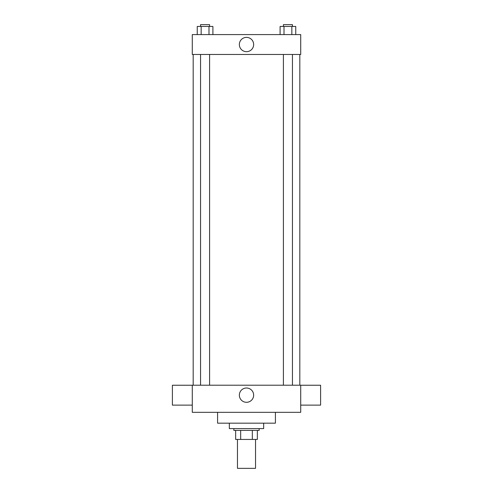 <?xml version="1.0" encoding="UTF-8"?>
<svg xmlns="http://www.w3.org/2000/svg" width="493" height="493" viewBox="0 0 493 493"><rect width="100%" height="100%" fill="white"/><g stroke="black" fill="none" stroke-linecap="round" stroke-linejoin="round"><path stroke-width="0.74" d="M237.466 439.436L237.466 468.35L255.534 468.35L255.534 439.436M252.33 430.395L252.33 439.436L235.654 439.436L235.654 430.395M252.33 439.436L257.346 439.436L257.346 430.395L257.346 439.436M259.152 428.59L259.152 430.395L233.848 430.395L233.848 428.59M240.67 430.395L240.67 439.436M229.331 423.167L229.331 428.59L263.669 428.59L263.669 423.167M217.586 412.321L217.586 423.167L275.414 423.167L275.414 412.321M300.718 412.321L192.282 412.321L192.282 385.212L300.718 385.212L300.718 412.321M239.351 395.152A7.148 7.148 0 0 1 250.074 388.965A7.148 7.148 0 0 1 250.074 401.345A7.148 7.148 0 0 1 239.351 395.152M300.718 385.243L320.598 385.243L320.598 405.123L300.718 405.123M192.282 405.123L172.402 405.123L172.402 385.243L192.282 385.243M300.718 54.47L192.282 54.47L192.282 34.59L300.718 34.59L300.718 54.47M253.649 44.53A7.148 7.148 0 0 1 242.926 50.724A7.148 7.148 0 0 1 242.926 38.337A7.148 7.148 0 0 1 253.649 44.53M295.751 34.59L295.751 26.456L280.098 26.456L280.098 34.59M291.838 26.456L291.838 34.59M284.011 26.456L284.011 34.59M283.407 26.456L283.407 24.65L292.441 24.65L292.441 26.456M212.902 34.59L212.902 26.456L197.249 26.456L197.249 34.59M208.989 26.456L208.989 34.59M201.162 26.456L201.162 34.59M200.559 26.456L200.559 24.65L209.593 24.65L209.593 26.456M193.182 54.47L193.182 385.212M299.818 54.47L299.818 385.212M292.441 385.212L292.441 54.47M283.407 385.212L283.407 54.47M200.559 54.47L200.559 385.212M209.593 54.47L209.593 385.212"/></g></svg>
